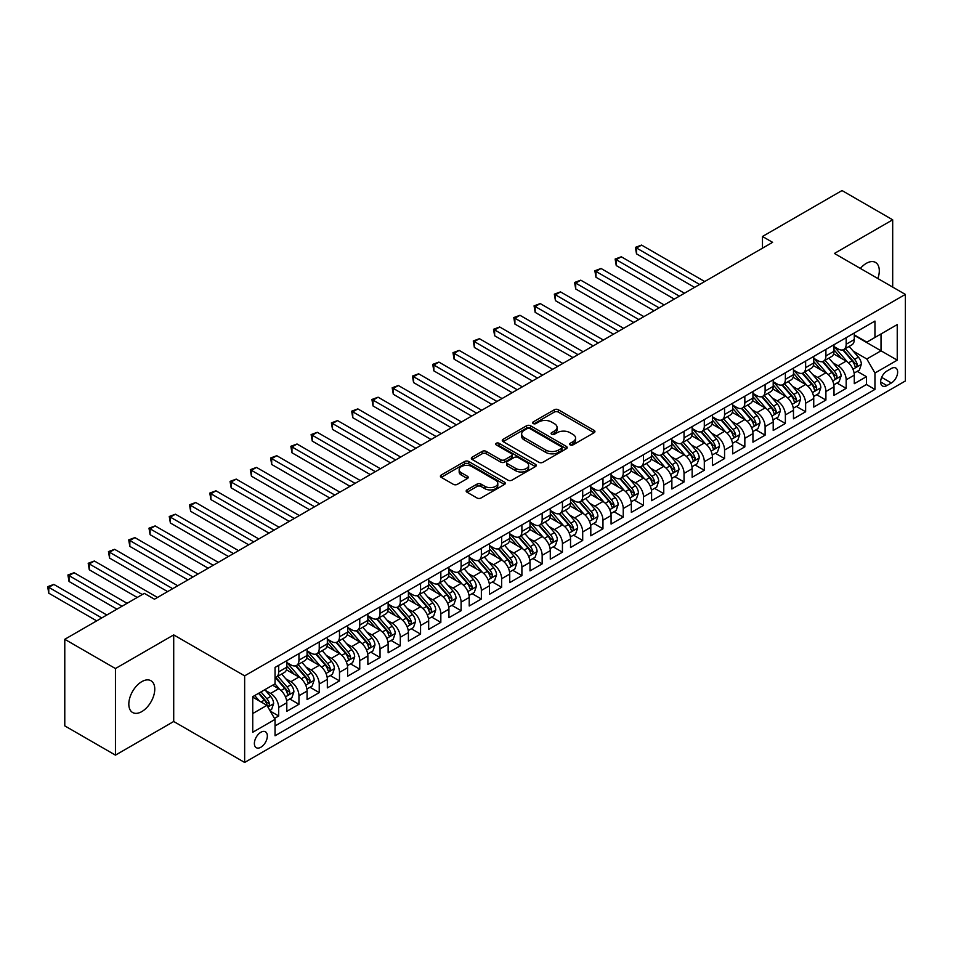 <?xml version="1.0" encoding="UTF-8"?>
<svg xmlns="http://www.w3.org/2000/svg" width="953" height="953" viewBox="0 0 953 953"><rect width="100%" height="100%" fill="white"/><g stroke="black" fill="none" stroke-linecap="round" stroke-linejoin="round"><path stroke-width="1.43" d="M570.192 444.908A1.966 1.132 0 0 0 572.979 444.908L594.112 432.71A2.811 1.62 0 0 0 594.934 431.554A2.811 1.62 0 0 0 594.112 430.411L558.303 409.742A2.811 1.62 0 0 0 554.324 409.742L533.192 421.941A1.966 1.132 0 0 0 532.608 422.739A1.966 1.132 0 0 0 533.192 423.549A1.966 1.132 0 0 0 535.979 423.549L538.707 421.965A9.006 5.194 0 0 1 551.442 421.965L554.42 423.692A9.006 5.194 0 0 1 557.064 427.373A9.006 5.194 0 0 1 554.42 431.042L551.692 432.626A1.966 1.132 0 0 0 551.108 433.424A1.966 1.132 0 0 0 551.692 434.234A1.966 1.132 0 0 0 554.479 434.234L557.207 432.65A9.006 5.194 0 0 1 569.942 432.65L572.932 434.377A9.006 5.194 0 0 1 575.564 438.046A9.006 5.194 0 0 1 572.932 441.727L570.192 443.3A1.966 1.132 0 0 0 569.608 444.11A1.966 1.132 0 0 0 570.192 444.908L570.192 443.3M141.794 711.605A18.345 10.59 120 0 0 153.778 695.44A18.345 10.59 120 0 0 150.967 680.74A18.345 10.59 120 0 0 141.794 681.645A18.345 10.59 120 0 0 129.811 697.81A18.345 10.59 120 0 0 132.622 712.51A18.345 10.59 120 0 0 141.794 711.605M877.856 278.526A18.345 10.59 120 0 0 875.509 262.432A18.345 10.59 120 0 0 866.337 263.338A18.345 10.59 120 0 0 860.38 268.436M260.86 747.235A9.173 5.301 120 0 0 266.852 739.147A9.173 5.301 120 0 0 265.446 731.797A9.173 5.301 120 0 0 260.86 732.261A9.173 5.301 120 0 0 254.868 740.338A9.173 5.301 120 0 0 256.274 747.688A9.173 5.301 120 0 0 260.86 747.235M466.994 489.902A2.811 1.62 0 0 0 466.172 491.057A2.811 1.62 0 0 0 466.994 492.201L477.036 498.002A2.811 1.62 0 0 0 481.015 498.002L504.494 484.446A2.811 1.62 0 0 0 505.316 483.302A2.811 1.62 0 0 0 504.494 482.158L468.685 461.478A2.811 1.62 0 0 0 464.707 461.478L441.227 475.035A2.811 1.62 0 0 0 440.405 476.178A2.811 1.62 0 0 0 441.227 477.334L453.366 484.338A2.811 1.62 0 0 0 457.345 484.338L467.387 478.537A2.811 1.62 0 0 0 468.221 477.382A2.811 1.62 0 0 0 467.387 476.238L461.371 472.759A7.529 4.348 0 0 1 459.167 469.686A7.529 4.348 0 0 1 463.813 465.672A7.529 4.348 0 0 1 472.021 466.625L495.596 480.229A7.529 4.348 0 0 1 497.8 483.302A7.529 4.348 0 0 1 493.154 487.317A7.529 4.348 0 0 1 484.946 486.375L481.015 484.1A2.811 1.62 0 0 0 477.036 484.1L466.994 489.902L466.994 492.201M173.708 634.901L115.444 668.541L64.78 639.296L64.78 725.876L115.444 755.133L173.708 721.492L244.647 762.448L244.647 675.856L173.708 634.901L173.708 721.492M892.687 287.091L892.687 219.809L834.411 253.45L905.35 294.406L244.647 675.856M892.687 219.809L842.011 190.552L762.471 236.487L762.471 248.185M64.78 639.296L144.32 593.362L154.457 599.211L772.597 242.336L762.471 236.487M538.91 462.288A2.811 1.62 0 0 0 542.888 462.288L566.356 448.732A2.811 1.62 0 0 0 567.19 447.576A2.811 1.62 0 0 0 566.356 446.433L530.547 425.765A2.811 1.62 0 0 0 526.58 425.765L503.101 439.309A2.811 1.62 0 0 0 502.279 440.465A2.811 1.62 0 0 0 503.101 441.608L538.91 462.288M497.025 445.337A1.966 1.132 0 0 1 499.027 445.611L535.383 466.613L511.952 480.145A2.811 1.62 0 0 1 507.973 480.145L472.164 459.465L472.164 457.166A2.811 1.62 0 0 0 471.342 458.322A2.811 1.62 0 0 0 472.164 459.465M472.164 457.166L482.206 451.377A2.811 1.62 0 0 1 486.185 451.377L500.718 459.751A2.811 1.62 0 0 0 504.697 459.751L511.356 455.903A2.811 1.62 0 0 0 512.178 454.76A2.811 1.62 0 0 0 511.356 453.616L496.239 444.884A1.966 1.132 0 0 1 495.655 444.074A1.966 1.132 0 0 1 496.87 443.026A1.966 1.132 0 0 1 499.027 443.276L535.431 464.29A2.811 1.62 0 0 1 536.253 465.445A2.811 1.62 0 0 1 535.431 466.589L535.431 464.29M274.488 718.419L278.693 715.989L270.283 711.141M265.494 690.472L270.592 693.403A11.46 6.623 60 0 1 278.693 707.448L286.805 702.766L286.805 711.307L298.956 704.291L289.736 698.966M285.769 678.774L290.856 681.705A11.46 6.623 60 0 1 298.956 695.75L307.069 691.068L307.069 699.609L319.231 692.593L310.011 687.268M306.032 667.064L311.119 670.007A11.46 6.623 60 0 1 319.231 684.051L327.332 679.37L327.332 687.911L339.494 680.883L330.274 675.57M326.295 655.366L331.394 658.309A11.46 6.623 60 0 1 339.494 672.341L347.607 667.672L347.607 676.213L359.757 669.185L350.537 663.86M346.57 643.668L351.657 646.599A11.46 6.623 60 0 1 359.757 660.643L367.87 655.962L367.87 664.503L380.033 657.487L370.812 652.162M366.834 631.97L371.92 634.901A11.46 6.623 60 0 1 380.033 648.945L388.133 644.264L388.133 652.805L400.296 645.789L391.075 640.464M387.097 620.26L392.183 623.202A11.46 6.623 60 0 1 400.296 637.247L408.408 632.566L408.408 641.107L420.559 634.079L411.339 628.766M407.372 608.562L412.458 611.504A11.46 6.623 60 0 1 420.559 625.537L428.671 620.868L428.671 629.409L440.834 622.38L431.614 617.056M427.635 596.864L432.722 599.794A11.46 6.623 60 0 1 440.834 613.839L448.934 609.158L448.934 617.699L461.097 610.682L451.877 605.358M447.898 585.166L452.985 588.096A11.46 6.623 60 0 1 461.097 602.141L469.21 597.46L469.21 606.001L481.36 598.984L472.14 593.659M468.173 573.456L473.26 576.398A11.46 6.623 60 0 1 481.36 590.443L489.473 585.761L489.473 594.303L501.635 587.274L492.415 581.961M488.436 561.758L493.523 564.7A11.46 6.623 60 0 1 501.635 578.733L509.736 574.063L509.736 582.605L521.899 575.576L512.678 570.251M508.699 550.06L513.786 552.99A11.46 6.623 60 0 1 521.899 567.035L529.999 562.353L529.999 570.895L542.162 563.878L532.941 558.553M528.975 538.362L534.061 541.292A11.46 6.623 60 0 1 542.162 555.337L550.274 550.655L550.274 559.197L562.437 552.18L553.216 546.855M549.238 526.652L554.324 529.594A11.46 6.623 60 0 1 562.437 543.639L570.537 538.957L570.537 547.499L582.7 540.47L573.48 535.157M569.501 514.954L574.588 517.896A11.46 6.623 60 0 1 582.7 531.929L590.8 527.259L590.8 535.8L602.963 528.772L593.743 523.447M589.776 503.255L594.863 506.186A11.46 6.623 60 0 1 602.963 520.231L611.076 515.549L611.076 524.09L623.238 517.074L614.006 511.749M610.039 491.557L615.126 494.488A11.46 6.623 60 0 1 623.238 508.533L631.339 503.851L631.339 512.392L643.501 505.376L634.281 500.051M630.302 479.847L635.389 482.79A11.46 6.623 60 0 1 643.501 496.835L651.602 492.153L651.602 500.694L663.764 493.666L654.544 488.353M650.577 468.149L655.664 471.092A11.46 6.623 60 0 1 663.764 485.125L671.877 480.455L671.877 488.996L684.04 481.968L674.807 476.643M670.841 456.451L675.927 459.382A11.46 6.623 60 0 1 684.04 473.427L692.14 468.745L692.14 477.286L704.303 470.27L695.082 464.945M691.104 444.753L696.19 447.684A11.46 6.623 60 0 1 704.303 461.728L712.403 457.047L712.403 465.588L724.566 458.572L715.346 453.247M711.379 433.043L716.465 435.986A11.46 6.623 60 0 1 724.566 450.03L732.678 445.349L732.678 453.89L744.841 446.862L735.609 441.549M731.642 421.345L736.729 424.288A11.46 6.623 60 0 1 744.841 438.32L752.941 433.651L752.941 442.192L765.104 435.164L755.884 429.839M751.905 409.647L756.992 412.578A11.46 6.623 60 0 1 765.104 426.622L773.205 421.941L773.205 430.482L785.367 423.466L776.147 418.141M772.168 397.949L777.267 400.879A11.46 6.623 60 0 1 785.367 414.924L793.48 410.243L793.48 418.784L805.63 411.767L796.41 406.443M792.443 386.239L797.53 389.181A11.46 6.623 60 0 1 805.63 403.226L813.743 398.545L813.743 407.086L825.906 400.057L816.685 394.745M812.706 374.541L817.793 377.483A11.46 6.623 60 0 1 825.906 391.516L834.006 386.847L834.006 395.388L846.169 388.359L846.169 379.818A11.46 6.623 -120 0 0 838.068 365.773L832.97 362.843M836.948 383.035L846.169 388.359M286.805 702.766A11.46 6.623 -120 0 0 278.693 688.733L272.618 685.219M307.069 691.068A11.46 6.623 -120 0 0 298.956 677.023L286.424 669.792M327.332 679.37A11.46 6.623 -120 0 0 319.231 665.325L306.699 658.094M347.607 667.672A11.46 6.623 -120 0 0 339.494 653.627L326.962 646.384M367.87 655.962A11.46 6.623 -120 0 0 359.757 641.929L347.226 634.686M388.133 644.264A11.46 6.623 -120 0 0 380.033 630.219L367.501 622.988M408.408 632.566A11.46 6.623 -120 0 0 400.296 618.521L387.764 611.29M428.671 620.868A11.46 6.623 -120 0 0 420.559 606.823L408.027 599.58M448.934 609.158A11.46 6.623 -120 0 0 440.834 595.125L428.302 587.882M469.21 597.46A11.46 6.623 -120 0 0 461.097 583.415L448.565 576.184M489.473 585.761A11.46 6.623 -120 0 0 481.36 571.717L468.828 564.486M509.736 574.063A11.46 6.623 -120 0 0 501.635 560.019L489.092 552.776M529.999 562.353A11.46 6.623 -120 0 0 521.899 548.32L509.367 541.078M550.274 550.655A11.46 6.623 -120 0 0 542.162 536.61L529.63 529.38M570.537 538.957A11.46 6.623 -120 0 0 562.437 524.912L549.893 517.682M590.8 527.259A11.46 6.623 -120 0 0 582.7 513.214L570.168 505.972M611.076 515.549A11.46 6.623 -120 0 0 602.963 501.516L590.431 494.273M631.339 503.851A11.46 6.623 -120 0 0 623.238 489.806L610.694 482.575M651.602 492.153A11.46 6.623 -120 0 0 643.501 478.108L630.969 470.877M671.877 480.455A11.46 6.623 -120 0 0 663.764 466.41L651.233 459.167M692.14 468.745A11.46 6.623 -120 0 0 684.04 454.712L671.496 447.469M712.403 457.047A11.46 6.623 -120 0 0 704.303 443.002L691.771 435.771M732.678 445.349A11.46 6.623 -120 0 0 724.566 431.304L712.034 424.073M752.941 433.651A11.46 6.623 -120 0 0 744.841 419.606L732.297 412.363M773.205 421.941A11.46 6.623 -120 0 0 765.104 407.908L752.572 400.665M793.48 410.243A11.46 6.623 -120 0 0 785.367 396.198L772.835 388.967M813.743 398.545A11.46 6.623 -120 0 0 805.63 384.5L793.099 377.269M834.006 386.847A11.46 6.623 -120 0 0 825.906 372.802L813.374 365.559M891.365 368.466L886.909 371.039A8.887 5.134 120 0 0 881.108 378.877A8.887 5.134 120 0 0 882.466 385.989A8.887 5.134 120 0 0 886.909 385.56L891.365 382.975A8.887 5.134 120 0 0 897.166 375.148A8.887 5.134 120 0 0 895.808 368.025A8.887 5.134 120 0 0 891.365 368.466M244.647 762.448L905.35 380.986L905.35 294.406M252.748 713.535L266.935 705.339L275.048 719.384L275.048 735.764L874.949 389.42L874.949 373.028L866.837 358.995L853.245 351.145M275.048 719.384L252.748 732.261L252.748 696.679L275.048 683.813L275.048 667.434L874.949 321.078L874.949 337.457L897.238 324.592L897.238 360.163L874.949 373.028M286.805 662.514L290.856 664.86A11.46 6.623 60 0 0 296.586 665.42L304.698 660.751A11.46 6.623 -120 0 0 307.069 655.497L307.069 648.945M307.069 650.816L311.119 653.162A11.46 6.623 60 0 0 316.849 653.722L324.961 649.041A11.46 6.623 -120 0 0 327.332 643.799L327.332 637.247M327.332 639.118L331.394 641.452A11.46 6.623 60 0 0 337.124 642.024L345.224 637.343A11.46 6.623 -120 0 0 347.607 632.089L347.607 625.537M347.607 627.419L351.657 629.754A11.46 6.623 60 0 0 357.387 630.326L365.499 625.644A11.46 6.623 -120 0 0 367.87 620.391L367.87 613.839M367.87 615.709L371.92 618.056A11.46 6.623 60 0 0 377.65 618.616L385.762 613.946A11.46 6.623 -120 0 0 388.133 608.693L388.133 602.141M388.133 604.011L392.183 606.358A11.46 6.623 60 0 0 397.925 606.918L406.026 602.236A11.46 6.623 -120 0 0 408.408 596.995L408.408 590.443M408.408 592.313L412.458 594.648A11.46 6.623 60 0 0 418.188 595.22L426.301 590.538A11.46 6.623 -120 0 0 428.671 585.285L428.671 578.733M428.671 580.615L432.722 582.95A11.46 6.623 60 0 0 438.451 583.522L446.564 578.84A11.46 6.623 -120 0 0 448.934 573.587L448.934 567.035M448.934 568.905L452.985 571.252A11.46 6.623 60 0 0 458.727 571.812L466.827 567.142A11.46 6.623 -120 0 0 469.21 561.889L469.21 555.337M469.21 557.207L473.26 559.554A11.46 6.623 60 0 0 478.99 560.114L487.102 555.432A11.46 6.623 -120 0 0 489.473 550.191L489.473 543.639M489.473 545.509L493.523 547.844A11.46 6.623 60 0 0 499.253 548.416L507.365 543.734A11.46 6.623 -120 0 0 509.736 538.481L509.736 531.929M509.736 533.811L513.786 536.146A11.46 6.623 60 0 0 519.528 536.718L527.628 532.036A11.46 6.623 -120 0 0 529.999 526.783L529.999 520.231M529.999 522.101L534.061 524.448A11.46 6.623 60 0 0 539.791 525.008L547.892 520.338A11.46 6.623 -120 0 0 550.274 515.085L550.274 508.533M550.274 510.403L554.324 512.75A11.46 6.623 60 0 0 560.054 513.31L568.167 508.628A11.46 6.623 -120 0 0 570.537 503.387L570.537 496.835M570.537 498.705L574.588 501.04A11.46 6.623 60 0 0 580.329 501.612L588.43 496.93A11.46 6.623 -120 0 0 590.8 491.677L590.8 485.125M590.8 487.007L594.863 489.342A11.46 6.623 60 0 0 600.593 489.913L608.693 485.232A11.46 6.623 -120 0 0 611.076 479.978L611.076 473.427M611.076 475.297L615.126 477.644A11.46 6.623 60 0 0 620.856 478.203L628.968 473.534A11.46 6.623 -120 0 0 631.339 468.28L631.339 461.728M631.339 463.599L635.389 465.946A11.46 6.623 60 0 0 641.131 466.505L649.231 461.824A11.46 6.623 -120 0 0 651.602 456.582L651.602 450.03M651.602 451.901L655.664 454.236A11.46 6.623 60 0 0 661.394 454.807L669.494 450.126A11.46 6.623 -120 0 0 671.877 444.872L671.877 438.32M671.877 440.203L675.927 442.537A11.46 6.623 60 0 0 681.657 443.109L689.769 438.428A11.46 6.623 -120 0 0 692.14 433.174L692.14 426.622M692.14 428.493L696.19 430.839A11.46 6.623 60 0 0 701.932 431.399L710.033 426.73A11.46 6.623 -120 0 0 712.403 421.476L712.403 414.924M712.403 416.795L716.465 419.141A11.46 6.623 60 0 0 722.195 419.701L730.296 415.02A11.46 6.623 -120 0 0 732.678 409.778L732.678 403.226M732.678 405.096L736.729 407.431A11.46 6.623 60 0 0 742.458 408.003L750.571 403.322A11.46 6.623 -120 0 0 752.941 398.068L752.941 391.516M752.941 393.398L756.992 395.733A11.46 6.623 60 0 0 762.734 396.305L770.834 391.623A11.46 6.623 -120 0 0 773.205 386.37L773.205 379.818M773.205 381.688L777.267 384.035A11.46 6.623 60 0 0 782.997 384.595L791.097 379.925A11.46 6.623 -120 0 0 793.48 374.672L793.48 368.12M793.48 369.99L797.53 372.337A11.46 6.623 60 0 0 803.26 372.897L811.372 368.215A11.46 6.623 -120 0 0 813.743 362.974L813.743 356.422M813.743 358.292L817.793 360.627A11.46 6.623 60 0 0 823.523 361.199L831.635 356.517A11.46 6.623 -120 0 0 834.006 351.264L834.006 344.712M275.048 725.936L866.432 384.5L866.432 376.661L854.281 383.678L854.281 375.137A11.46 6.623 -120 0 0 846.169 361.104L833.637 353.861M834.006 346.594L838.068 348.929A11.46 6.623 -120 0 0 843.798 349.501A11.46 6.623 -120 0 0 846.169 344.247L846.169 337.696M843.798 349.501L851.899 344.819A11.46 6.623 -120 0 0 854.281 339.566L854.281 333.014M278.693 665.325L278.693 671.877A11.46 6.623 60 0 1 276.322 677.13A11.46 6.623 60 0 1 275.048 677.595M276.322 677.13L284.423 672.449A11.46 6.623 -120 0 0 286.805 667.195L286.805 660.643M298.956 653.627L298.956 660.179A11.46 6.623 60 0 1 296.586 665.42M319.231 641.929L319.231 648.481A11.46 6.623 60 0 1 316.849 653.722M339.494 630.219L339.494 636.771A11.46 6.623 60 0 1 337.124 642.024M359.757 618.521L359.757 625.073A11.46 6.623 60 0 1 357.387 630.326M380.033 606.823L380.033 613.375A11.46 6.623 60 0 1 377.65 618.616M400.296 595.125L400.296 601.677A11.46 6.623 60 0 1 397.925 606.918M420.559 583.415L420.559 589.967A11.46 6.623 60 0 1 418.188 595.22M440.834 571.717L440.834 578.268A11.46 6.623 60 0 1 438.451 583.522M461.097 560.019L461.097 566.57A11.46 6.623 60 0 1 458.727 571.812M481.36 548.32L481.36 554.872A11.46 6.623 60 0 1 478.99 560.114M501.635 536.61L501.635 543.162A11.46 6.623 60 0 1 499.253 548.416M521.899 524.912L521.899 531.464A11.46 6.623 60 0 1 519.528 536.718M542.162 513.214L542.162 519.766A11.46 6.623 60 0 1 539.791 525.008M562.437 501.516L562.437 508.068A11.46 6.623 60 0 1 560.054 513.31M582.7 489.806L582.7 496.358A11.46 6.623 60 0 1 580.329 501.612M602.963 478.108L602.963 484.66A11.46 6.623 60 0 1 600.593 489.913M623.238 466.41L623.238 472.962A11.46 6.623 60 0 1 620.856 478.203M643.501 454.712L643.501 461.264A11.46 6.623 60 0 1 641.131 466.505M663.764 443.002L663.764 449.554A11.46 6.623 60 0 1 661.394 454.807M684.04 431.304L684.04 437.856A11.46 6.623 60 0 1 681.657 443.109M704.303 419.606L704.303 426.158A11.46 6.623 60 0 1 701.932 431.399M724.566 407.908L724.566 414.46A11.46 6.623 60 0 1 722.195 419.701M744.841 396.198L744.841 402.75A11.46 6.623 60 0 1 742.458 408.003M765.104 384.5L765.104 391.052A11.46 6.623 60 0 1 762.734 396.305M785.367 372.802L785.367 379.354A11.46 6.623 60 0 1 782.997 384.595M805.63 361.104L805.63 367.655A11.46 6.623 60 0 1 803.26 372.897M825.906 349.394L825.906 355.945A11.46 6.623 60 0 1 823.523 361.199M825.906 391.516L825.906 400.057M805.63 403.226L805.63 411.767M785.367 414.924L785.367 423.466M765.104 426.622L765.104 435.164M744.841 438.32L744.841 446.862M724.566 450.03L724.566 458.572M704.303 461.728L704.303 470.27M684.04 473.427L684.04 481.968M663.764 485.125L663.764 493.666M643.501 496.835L643.501 505.376M623.238 508.533L623.238 517.074M602.963 520.231L602.963 528.772M582.7 531.929L582.7 540.47M562.437 543.639L562.437 552.18M542.162 555.337L542.162 563.878M521.899 567.035L521.899 575.576M501.635 578.733L501.635 587.274M481.36 590.443L481.36 598.984M461.097 602.141L461.097 610.682M440.834 613.839L440.834 622.38M420.559 625.537L420.559 634.079M400.296 637.247L400.296 645.789M380.033 648.945L380.033 657.487M359.757 660.643L359.757 669.185M339.494 672.341L339.494 680.883M319.231 684.051L319.231 692.593M298.956 695.75L298.956 704.291M278.693 707.448L278.693 715.989M266.935 705.339L252.748 697.155M866.837 358.995L881.025 350.799L881.025 333.955L897.238 324.592M854.281 335.361L897.238 360.163M854.281 334.884L866.837 342.139L874.949 337.457M115.444 668.541L115.444 755.133M857.212 371.336L866.432 376.661M866.432 384.5L874.949 389.42M570.978 445.194L572.932 444.062A9.006 5.194 0 0 0 575.564 440.393L575.564 438.046M557.064 427.373L557.064 429.708A9.006 5.194 0 0 1 554.42 433.389L552.478 434.508M594.076 432.733L558.303 412.077A2.811 1.62 0 0 0 554.324 412.077L533.978 423.823M566.32 448.756L530.547 428.1A2.811 1.62 0 0 0 526.58 428.1L503.136 441.632M561.388 448.386A1.966 1.132 0 0 0 561.96 447.576A1.966 1.132 0 0 0 561.388 446.778L529.951 428.636A1.966 1.132 0 0 0 527.176 428.636L524.281 430.291A9.006 5.194 0 0 0 521.648 433.972A9.006 5.194 0 0 0 524.281 437.641L545.771 450.054A9.006 5.194 0 0 0 558.506 450.054L561.388 448.386L561.388 450.721A1.966 1.132 0 0 0 561.96 449.923L561.96 447.576M521.648 433.972L521.648 436.307A9.006 5.194 0 0 0 524.281 439.988L524.281 437.641M561.388 450.721L558.506 452.389A9.006 5.194 0 0 1 545.771 452.389L524.281 439.988M472.2 459.489L482.206 453.711L482.206 451.377M512.178 454.76L512.178 457.095A2.811 1.62 0 0 1 511.356 458.25L504.697 462.098A2.811 1.62 0 0 1 500.718 462.098L486.185 453.711A2.811 1.62 0 0 0 482.206 453.711M515.787 468.459A7.529 4.348 0 0 0 523.983 469.4A7.529 4.348 0 0 0 528.629 465.386A7.529 4.348 0 0 0 526.425 462.312L518.122 457.511A2.811 1.62 0 0 0 514.144 457.511L507.472 461.359A2.811 1.62 0 0 0 506.651 462.515A2.811 1.62 0 0 0 507.472 463.658L515.787 468.459L515.787 470.794A7.529 4.348 0 0 0 523.983 471.735A7.529 4.348 0 0 0 528.629 467.72L528.629 465.386M506.651 462.515L506.651 464.85A2.811 1.62 0 0 0 507.472 466.005L507.472 463.658M515.787 470.794L507.472 466.005M497.8 483.302L497.8 485.637A7.529 4.348 0 0 1 493.154 489.651A7.529 4.348 0 0 1 484.946 488.71L481.015 486.447A2.811 1.62 0 0 0 477.036 486.447L467.03 492.224M459.167 469.686L459.167 472.033A7.529 4.348 0 0 0 461.371 475.106L461.371 472.759M467.351 478.561L461.371 475.106M504.459 484.469L468.685 463.813A2.811 1.62 0 0 0 464.707 463.813L441.275 477.346M854.102 373.135L859.344 370.109L861.369 364.26A7.6 4.384 -120 0 0 858.415 357.125L849.147 346.404M847.3 361.842L836.317 349.12A21.931 12.663 -120 0 0 834.006 346.713M841.273 358.268L835.126 351.157A18.202 10.507 -120 0 0 834.006 349.942M704.708 281.528L641.572 245.088L636.509 248.006L636.509 253.855L694.57 287.377M842.762 349.906L852.125 360.758A7.6 4.384 60 0 1 854.841 365.988C855.985 367.513 856.795 367.048 857.271 364.582A7.6 4.384 -120 0 0 854.567 359.352L845.299 348.631M843.31 349.727L853.376 361.39A3.872 2.24 60 0 1 854.353 362.902L857.271 364.582M854.841 365.988L855.389 366.881M636.509 253.855L635.389 247.363L699.645 284.459M635.389 247.363L641.572 245.088M833.839 384.833L839.081 381.808L841.106 375.959A7.6 4.384 -120 0 0 838.14 368.823L828.884 358.102M827.025 373.54L816.042 360.83A21.931 12.663 -120 0 0 813.743 358.411M821.01 369.978L814.863 362.867A18.202 10.507 -120 0 0 813.743 361.64M684.445 293.226L621.308 256.786L616.246 259.704L616.246 265.565L674.307 299.087M822.499 361.616L831.862 372.456A7.6 4.384 60 0 1 834.566 377.686C835.71 379.211 836.52 378.746 837.008 376.28A7.6 4.384 -120 0 0 834.292 371.051L825.036 360.329M823.047 361.437L833.113 373.088A3.872 2.24 60 0 1 834.089 374.6L837.008 376.28M834.566 377.686L835.126 378.591M616.246 265.565L615.126 259.061L679.37 296.157M615.126 259.061L621.308 256.786M813.576 396.531L818.806 393.506L820.831 387.657A7.6 4.384 -120 0 0 817.877 380.533L808.62 369.812M806.762 385.238L795.779 372.528A21.931 12.663 -120 0 0 793.48 370.121M800.734 381.676L794.599 374.565A18.202 10.507 -120 0 0 793.48 373.338M664.17 304.936L601.045 268.484L595.97 271.414L595.97 277.263L654.044 310.785M802.223 373.314L811.599 384.154A7.6 4.384 60 0 1 814.303 389.384C815.446 390.921 816.256 390.444 816.733 387.978A7.6 4.384 -120 0 0 814.029 382.749L804.773 372.027M802.783 373.135L812.849 384.786A3.872 2.24 60 0 1 813.814 386.299L816.733 387.978M814.303 389.384L814.851 390.289M595.97 277.263L594.863 270.771L659.107 307.855M594.863 270.771L601.045 268.484M793.301 408.229L798.543 405.216L800.568 399.355A7.6 4.384 -120 0 0 797.613 392.231L788.345 381.51M786.499 396.948L775.516 384.226A21.931 12.663 -120 0 0 773.205 381.819M780.471 393.375L774.336 386.263A18.202 10.507 -120 0 0 773.205 385.036M643.906 316.634L580.77 280.182L575.707 283.112L575.707 288.962L633.769 322.483M781.96 385.012L791.324 395.852A7.6 4.384 60 0 1 794.04 401.094C795.183 402.619 795.993 402.142 796.47 399.688A7.6 4.384 -120 0 0 793.766 394.447L784.498 383.725M782.508 384.833L792.574 396.484A3.872 2.24 60 0 1 793.551 397.997L796.47 399.688M794.04 401.094L794.588 401.987M575.707 288.962L574.588 282.469L638.844 319.565M574.588 282.469L580.77 280.182M773.038 419.939L778.279 416.914L780.304 411.065A7.6 4.384 -120 0 0 777.338 403.929L768.082 393.208M766.224 408.646L755.252 395.924A21.931 12.663 -120 0 0 752.941 393.518M760.208 405.073L754.061 397.961A18.202 10.507 -120 0 0 752.941 396.746M623.643 328.332L560.507 291.892L555.444 294.811L555.444 300.66L613.506 334.181M761.697 396.71L771.06 407.562A7.6 4.384 60 0 1 773.765 412.792C774.908 414.317 775.718 413.852 776.207 411.386A7.6 4.384 -120 0 0 773.491 406.157L764.235 395.435M762.245 396.531L772.311 408.194A3.872 2.24 60 0 1 773.288 409.707L776.207 411.386M773.765 412.792L774.324 413.685M555.444 300.66L554.324 294.167L618.568 331.263M554.324 294.167L560.507 291.892M752.775 431.638L758.004 428.612L760.029 422.763A7.6 4.384 -120 0 0 757.075 415.627L747.819 404.906M745.961 420.344L734.977 407.634A21.931 12.663 -120 0 0 732.678 405.216M739.933 416.783L733.798 409.671A18.202 10.507 -120 0 0 732.678 408.444M603.368 340.03L540.244 303.59L535.169 306.509L535.169 312.37L593.242 345.891M741.422 408.42L750.797 419.26A7.6 4.384 60 0 1 753.501 424.49C754.645 426.015 755.455 425.55 755.932 423.084A7.6 4.384 -120 0 0 753.227 417.855L743.971 407.134M741.982 408.241L752.048 419.892A3.872 2.24 60 0 1 753.013 421.405L755.932 423.084M753.501 424.49L754.049 425.395M535.169 312.37L534.061 305.865L598.305 342.961M534.061 305.865L540.244 303.59M732.5 443.336L737.741 440.31L739.766 434.461A7.6 4.384 -120 0 0 736.812 427.337L727.544 416.616M725.698 432.043L714.714 419.332A21.931 12.663 -120 0 0 712.403 416.926M719.67 428.481L713.535 421.369A18.202 10.507 -120 0 0 712.403 420.142M583.105 351.74L519.969 315.288L514.906 318.219L514.906 324.068L572.967 357.589M721.159 420.118L730.522 430.959A7.6 4.384 60 0 1 733.238 436.188C734.382 437.725 735.192 437.248 735.668 434.782A7.6 4.384 -120 0 0 732.964 429.553L723.696 418.832M721.707 419.939L731.773 431.59A3.872 2.24 60 0 1 732.75 433.103L735.668 434.782M733.238 436.188L733.786 437.093M514.906 324.068L513.786 317.575L578.042 354.659M513.786 317.575L519.969 315.288M712.236 455.034L717.478 452.02L719.503 446.159A7.6 4.384 -120 0 0 716.549 439.035L707.281 428.314M705.423 443.753L694.451 431.03A21.931 12.663 -120 0 0 692.14 428.624M699.407 440.179L693.26 433.067A18.202 10.507 -120 0 0 692.14 431.84M562.842 363.438L499.706 326.986L494.643 329.917L494.643 335.766L552.704 369.287M700.896 431.816L710.259 442.657A7.6 4.384 60 0 1 712.963 447.898C714.107 449.423 714.917 448.946 715.405 446.492A7.6 4.384 -120 0 0 712.689 441.251L703.433 430.53M701.444 431.638L711.51 443.288A3.872 2.24 60 0 1 712.487 444.801L715.405 446.492M712.963 447.898L713.523 448.792M494.643 335.766L493.523 329.273L557.767 366.369M493.523 329.273L499.706 326.986M691.973 466.744L697.203 463.718L699.228 457.869A7.6 4.384 -120 0 0 696.274 450.733L687.018 440.012M685.159 455.451L674.176 442.728A21.931 12.663 -120 0 0 671.877 440.322M679.144 451.877L672.997 444.765A18.202 10.507 -120 0 0 671.877 443.55M542.567 375.137L479.442 338.696L474.368 341.615L474.368 347.464L532.441 380.986M680.633 443.514L689.996 454.367A7.6 4.384 60 0 1 692.7 459.596C693.844 461.121 694.654 460.656 695.13 458.19A7.6 4.384 -120 0 0 692.426 452.961L683.17 442.24M681.181 443.336L691.247 454.998A3.872 2.24 60 0 1 692.212 456.511L695.13 458.19M692.7 459.596L693.248 460.49M474.368 347.464L473.26 340.971L537.504 378.067M473.26 340.971L479.442 338.696M671.698 478.442L676.94 475.416L678.965 469.567A7.6 4.384 -120 0 0 676.011 462.431L666.755 451.71M664.896 467.149L653.913 454.438A21.931 12.663 -120 0 0 651.602 452.02M658.868 463.587L652.734 456.475A18.202 10.507 -120 0 0 651.602 455.248M522.304 386.835L459.167 350.394L454.104 353.313L454.104 359.174L512.166 392.696M660.358 455.224L669.721 466.065A7.6 4.384 60 0 1 672.437 471.294C673.58 472.819 674.39 472.354 674.867 469.889A7.6 4.384 -120 0 0 672.163 464.659L662.895 453.938M660.905 455.046L670.972 466.696A3.872 2.24 60 0 1 671.948 468.209L674.867 469.889M672.437 471.294L672.985 472.2M454.104 359.174L452.985 352.67L517.241 389.765M452.985 352.67L459.167 350.394M651.435 490.14L656.677 487.114L658.702 481.265A7.6 4.384 -120 0 0 655.747 474.141L646.479 463.42M644.621 478.847L633.65 466.136A21.931 12.663 -120 0 0 631.339 463.73M638.605 475.285L632.458 468.173A18.202 10.507 -120 0 0 631.339 466.946M502.04 398.545L438.904 362.092L433.841 365.023L433.841 370.872L491.903 404.394M640.094 466.922L649.458 477.763A7.6 4.384 60 0 1 652.162 482.992C653.305 484.529 654.115 484.053 654.604 481.587A7.6 4.384 -120 0 0 651.888 476.357L642.632 465.636M640.642 466.744L650.708 478.394A3.872 2.24 60 0 1 651.685 479.907L654.604 481.587M652.162 482.992L652.722 483.898M433.841 370.872L432.722 364.38L496.966 401.463M432.722 364.38L438.904 362.092M631.172 501.838L636.401 498.824L638.427 492.963A7.6 4.384 -120 0 0 635.472 485.839L626.216 475.118M624.358 490.557L613.375 477.834A21.931 12.663 -120 0 0 611.076 475.428M618.342 486.983L612.195 479.871A18.202 10.507 -120 0 0 611.076 478.644M481.765 410.243L418.641 373.79L413.566 376.721L413.566 382.57L471.64 416.092M619.831 478.62L629.194 489.461A7.6 4.384 60 0 1 631.899 494.702C633.042 496.227 633.852 495.751 634.329 493.297A7.6 4.384 -120 0 0 631.625 488.055L622.369 477.334M620.379 478.442L630.445 490.092A3.872 2.24 60 0 1 631.41 491.605L634.329 493.297M631.899 494.702L632.458 495.596M413.566 382.57L412.458 376.078L476.703 413.173M412.458 376.078L418.641 373.79M610.897 513.548L616.138 510.522L618.163 504.673A7.6 4.384 -120 0 0 615.209 497.537L605.953 486.816M604.095 502.255L593.111 489.532A21.931 12.663 -120 0 0 590.8 487.126M598.067 498.681L591.932 491.569A18.202 10.507 -120 0 0 590.8 490.354M461.502 421.941L398.366 385.5L393.303 388.419L393.303 394.268L451.365 427.79M599.556 490.318L608.919 501.171A7.6 4.384 60 0 1 611.635 506.4C612.779 507.925 613.589 507.461 614.066 504.995A7.6 4.384 -120 0 0 611.361 499.765L602.093 489.044M600.104 490.14L610.17 501.802A3.872 2.24 60 0 1 611.147 503.315L614.066 504.995M611.635 506.4L612.183 507.294M393.303 394.268L392.183 387.776L456.439 424.871M392.183 387.776L398.366 385.5M590.634 525.246L595.875 522.22L597.9 516.371A7.6 4.384 -120 0 0 594.946 509.236L585.678 498.514M583.82 513.953L572.848 501.242A21.931 12.663 -120 0 0 570.537 498.824M577.804 510.391L571.657 503.279A18.202 10.507 -120 0 0 570.537 502.052M441.239 433.639L378.103 397.198L373.04 400.117L373.04 405.978L431.101 439.5M579.293 502.028L588.656 512.869A7.6 4.384 60 0 1 591.36 518.098C592.504 519.623 593.314 519.159 593.802 516.693A7.6 4.384 -120 0 0 591.086 511.463L581.83 500.742M579.841 501.85L589.907 513.5A3.872 2.24 60 0 1 590.884 515.013L593.802 516.693M591.36 518.098L591.92 519.004M373.04 405.978L371.92 399.474L436.164 436.569M371.92 399.474L378.103 397.198M570.37 536.944L575.6 533.918L577.637 528.069A7.6 4.384 -120 0 0 574.671 520.946L565.415 510.224M563.557 525.651L552.573 512.94A21.931 12.663 -120 0 0 550.274 510.534M557.541 522.089L551.394 514.977A18.202 10.507 -120 0 0 550.274 513.75M420.964 445.349L357.84 408.897L352.765 411.827L352.765 417.676L410.838 451.198M559.03 513.727L568.393 524.567A7.6 4.384 60 0 1 571.097 529.797C572.241 531.333 573.051 530.857 573.527 528.391A7.6 4.384 -120 0 0 570.823 523.161L561.567 512.44M559.578 513.548L569.644 525.198A3.872 2.24 60 0 1 570.621 526.711L573.527 528.391M571.097 529.797L571.657 530.702M352.765 417.676L351.657 411.184L415.901 448.267M351.657 411.184L357.84 408.897M550.107 548.642L555.337 545.628L557.362 539.767A7.6 4.384 -120 0 0 554.408 532.644L545.152 521.922M543.293 537.361L532.31 524.638A21.931 12.663 -120 0 0 529.999 522.232M537.266 533.787L531.131 526.675A18.202 10.507 -120 0 0 529.999 525.448M400.701 457.047L337.565 420.595L332.502 423.525L332.502 429.374L390.563 462.896M538.755 525.425L548.13 536.265A7.6 4.384 60 0 1 550.834 541.507C551.978 543.031 552.788 542.555 553.264 540.101A7.6 4.384 -120 0 0 550.56 534.859L541.292 524.138M539.315 525.246L549.369 536.896A3.872 2.24 60 0 1 550.346 538.409L553.264 540.101M550.834 541.507L551.382 542.4M332.502 429.374L331.394 422.882L395.638 459.977M331.394 422.882L337.565 420.595M529.832 560.352L535.074 557.326L537.099 551.477A7.6 4.384 -120 0 0 534.145 544.342L524.877 533.62M523.03 549.059L512.047 536.336A21.931 12.663 -120 0 0 509.736 533.93M517.002 545.485L510.856 538.374A18.202 10.507 -120 0 0 509.736 537.158M380.438 468.745L317.301 432.305L312.239 435.223L312.239 441.072L370.3 474.594M518.492 537.123L527.855 547.975A7.6 4.384 60 0 1 530.571 553.205C531.703 554.729 532.513 554.265 533.001 551.799A7.6 4.384 -120 0 0 530.285 546.569L521.029 535.848M519.04 536.944L529.106 548.606A3.872 2.24 60 0 1 530.082 550.119L533.001 551.799M530.571 553.205L531.119 554.098M312.239 441.072L311.119 434.58L375.363 471.675M311.119 434.58L317.301 432.305M509.569 572.05L514.811 569.024L516.836 563.175A7.6 4.384 -120 0 0 513.87 556.04L504.613 545.319M502.755 560.757L491.772 548.046A21.931 12.663 -120 0 0 489.473 545.628M496.739 557.195L490.592 550.084A18.202 10.507 -120 0 0 489.473 548.857M360.163 480.443L297.038 444.003L291.963 446.921L291.963 452.782L350.037 486.304M498.228 548.833L507.592 559.673A7.6 4.384 60 0 1 510.296 564.903C511.439 566.427 512.249 565.963 512.726 563.497A7.6 4.384 -120 0 0 510.022 558.267L500.766 547.546M498.776 548.654L508.842 560.304A3.872 2.24 60 0 1 509.819 561.817L512.726 563.497M510.296 564.903L510.856 565.808M291.963 452.782L290.856 446.278L355.1 483.374M290.856 446.278L297.038 444.003M489.306 583.748L494.536 580.722L496.561 574.873A7.6 4.384 -120 0 0 493.606 567.75L484.35 557.029M482.492 572.455L471.509 559.745A21.931 12.663 -120 0 0 469.21 557.338M476.464 568.893L470.329 561.782A18.202 10.507 -120 0 0 469.21 560.555M339.899 492.153L276.763 455.701L271.7 458.631L271.7 464.48L329.762 498.002M477.953 560.531L487.328 571.371A7.6 4.384 60 0 1 490.033 576.601C491.176 578.137 491.986 577.661 492.463 575.195A7.6 4.384 -120 0 0 489.759 569.965L480.491 559.244M478.513 560.352L488.567 572.003A3.872 2.24 60 0 1 489.544 573.515L492.463 575.195M490.033 576.601L490.581 577.506M271.7 464.48L270.592 457.988L334.837 495.072M270.592 457.988L276.763 455.701M469.031 595.446L474.272 592.432L476.297 586.571A7.6 4.384 -120 0 0 473.343 579.448L464.075 568.727M462.229 584.165L451.245 571.443A21.931 12.663 -120 0 0 448.934 569.036M456.201 580.591L450.054 573.48A18.202 10.507 -120 0 0 448.934 572.253M319.636 503.851L256.5 467.399L251.437 470.329L251.437 476.178L309.499 509.7M457.69 572.229L467.053 583.069A7.6 4.384 60 0 1 469.769 588.311C470.901 589.836 471.711 589.359 472.2 586.905A7.6 4.384 -120 0 0 469.484 581.664L460.228 570.942M458.238 572.05L468.304 583.701A3.872 2.24 60 0 1 469.281 585.213L472.2 586.905M469.769 588.311L470.317 589.204M251.437 476.178L250.317 469.686L314.561 506.782M250.317 469.686L256.5 467.399M448.768 607.156L454.009 604.131L456.034 598.281A7.6 4.384 -120 0 0 453.068 591.146L443.812 580.425M441.954 595.863L430.97 583.141A21.931 12.663 -120 0 0 428.671 580.734M435.938 592.289L429.791 585.178A18.202 10.507 -120 0 0 428.671 583.963M299.361 515.549L236.237 479.109L231.162 482.027L231.162 487.876L289.236 521.398M437.427 583.927L446.79 594.779A7.6 4.384 60 0 1 449.494 600.009C450.638 601.534 451.448 601.069 451.925 598.603A7.6 4.384 -120 0 0 449.22 593.374L439.964 582.652M437.975 583.748L448.041 595.411A3.872 2.24 60 0 1 449.018 596.923L451.925 598.603M449.494 600.009L450.054 600.902M231.162 487.876L230.054 481.384L294.298 518.48M230.054 481.384L236.237 479.109M428.505 618.854L433.734 615.829L435.759 609.98A7.6 4.384 -120 0 0 432.805 602.844L423.549 592.123M421.691 607.561L410.707 594.851A21.931 12.663 -120 0 0 408.408 592.432M415.663 603.999L409.528 596.888A18.202 10.507 -120 0 0 408.408 595.661M279.098 527.247L215.962 490.807L210.899 493.725L210.899 499.586L268.96 533.108M417.152 595.637L426.527 606.477A7.6 4.384 60 0 1 429.231 611.707C430.375 613.232 431.185 612.767 431.661 610.301A7.6 4.384 -120 0 0 428.957 605.072L419.689 594.35M417.712 595.458L427.766 607.109A3.872 2.24 60 0 1 428.743 608.622L431.661 610.301M429.231 611.707L429.779 612.612M210.899 499.586L209.791 493.082L274.035 530.178M209.791 493.082L215.962 490.807M408.229 630.552L413.471 627.527L415.496 621.678A7.6 4.384 -120 0 0 412.542 614.554L403.274 603.833M401.427 619.259L390.444 606.549A21.931 12.663 -120 0 0 388.133 604.142M395.4 615.698L389.253 608.586A18.202 10.507 -120 0 0 388.133 607.359M258.835 538.957L195.699 502.505L190.636 505.435L190.636 511.284L248.697 544.806M396.889 607.335L406.252 618.175A7.6 4.384 60 0 1 408.968 623.405C410.1 624.942 410.91 624.465 411.398 621.999A7.6 4.384 -120 0 0 408.682 616.77L399.426 606.048M397.437 607.156L407.503 618.807A3.872 2.24 60 0 1 408.48 620.32L411.398 621.999M408.968 623.405L409.516 624.31M190.636 511.284L189.516 504.792L253.76 541.876M189.516 504.792L195.699 502.505M387.966 642.251L393.208 639.237L395.233 633.376A7.6 4.384 -120 0 0 392.267 626.252L383.011 615.531M381.152 630.969L370.169 618.247A21.931 12.663 -120 0 0 367.87 615.841M375.137 627.396L368.99 620.284A18.202 10.507 -120 0 0 367.87 619.057M238.56 550.655L175.435 514.203L170.373 517.134L170.373 522.983L228.434 556.504M376.626 619.033L385.989 629.873A7.6 4.384 60 0 1 388.693 635.115C389.837 636.64 390.647 636.163 391.123 633.709A7.6 4.384 -120 0 0 388.419 628.468L379.163 617.747M377.174 618.854L387.24 630.505A3.872 2.24 60 0 1 388.216 632.018L391.123 633.709M388.693 635.115L389.253 636.008M170.373 522.983L169.253 516.49L233.497 553.586M169.253 516.49L175.435 514.203M367.703 653.961L372.933 650.935L374.958 645.086A7.6 4.384 -120 0 0 372.004 637.95L362.748 627.229M360.889 642.667L349.906 629.945A21.931 12.663 -120 0 0 347.607 627.539M354.861 639.094L348.727 631.982A18.202 10.507 -120 0 0 347.607 630.767M218.297 562.353L155.172 525.913L150.097 528.832L150.097 534.681L208.159 568.202M356.351 630.731L365.726 641.583A7.6 4.384 60 0 1 368.43 646.813C369.573 648.338 370.383 647.873 370.86 645.407A7.6 4.384 -120 0 0 368.156 640.178L358.888 629.456M356.91 630.552L366.965 642.215A3.872 2.24 60 0 1 367.941 643.728L370.86 645.407M368.43 646.813L368.978 647.706M150.097 534.681L148.99 528.188L213.234 565.284M148.99 528.188L155.172 525.913M347.428 665.659L352.67 662.633L354.695 656.784A7.6 4.384 -120 0 0 351.74 649.648L342.472 638.927M340.626 654.366L329.643 641.655A21.931 12.663 -120 0 0 327.332 639.237M334.598 650.804L328.451 643.692A18.202 10.507 -120 0 0 327.332 642.465M198.033 574.051L134.897 537.611L129.834 540.53L129.834 546.391L187.896 579.912M336.087 642.441L345.451 653.281A7.6 4.384 60 0 1 348.167 658.511C349.298 660.036 350.108 659.571 350.597 657.105A7.6 4.384 -120 0 0 347.881 651.876L338.625 641.155M336.635 642.262L346.701 653.913A3.872 2.24 60 0 1 347.678 655.426L350.597 657.105M348.167 658.511L348.715 659.416M129.834 546.391L128.715 539.886L192.959 576.982M128.715 539.886L134.897 537.611M327.165 677.357L332.406 674.331L334.432 668.482A7.6 4.384 -120 0 0 331.465 661.358L322.209 650.637M320.351 666.064L309.368 653.353A21.931 12.663 -120 0 0 307.069 650.947M314.335 662.502L308.188 655.39A18.202 10.507 -120 0 0 307.069 654.163M177.758 585.761L114.634 549.309L109.571 552.24L109.571 558.089L167.633 591.61M315.824 654.139L325.187 664.98A7.6 4.384 60 0 1 327.892 670.209C329.035 671.746 329.845 671.269 330.322 668.803A7.6 4.384 -120 0 0 327.618 663.574L318.362 652.853M316.372 653.961L326.438 665.611A3.872 2.24 60 0 1 327.415 667.124L330.322 668.803M327.892 670.209L328.451 671.115M109.571 558.089L108.451 551.596L172.696 588.68M108.451 551.596L114.634 549.309M306.902 689.055L312.131 686.041L314.156 680.18A7.6 4.384 -120 0 0 311.202 673.056L301.946 662.335M300.088 677.774L289.104 665.051A21.931 12.663 -120 0 0 286.805 662.645M294.06 674.2L287.925 667.088A18.202 10.507 -120 0 0 286.805 665.861M157.495 597.46L94.371 561.007L89.296 563.938L89.296 569.787L137.232 597.46M295.549 665.837L304.924 676.678A7.6 4.384 60 0 1 307.628 681.919C308.772 683.444 309.582 682.967 310.059 680.513A7.6 4.384 -120 0 0 307.354 675.272L298.086 664.551M296.109 665.659L306.163 677.309A3.872 2.24 60 0 1 307.14 678.822L310.059 680.513M307.628 681.919L308.176 682.813M89.296 569.787L88.188 563.294L142.295 594.529M88.188 563.294L94.371 561.007M286.627 700.765L291.868 697.739L293.893 691.89A7.6 4.384 -120 0 0 290.939 684.754L281.671 674.033M279.825 689.472L274.976 683.861M273.797 685.898L273.011 684.993M127.094 603.309L74.096 572.717L69.033 575.636L69.033 581.485L116.957 609.158M275.286 677.535L284.649 688.388A7.6 4.384 60 0 1 287.365 693.617C288.497 695.142 289.319 694.677 289.795 692.212A7.6 4.384 -120 0 0 287.079 686.982L277.823 676.261M275.834 677.357L285.9 689.019A3.872 2.24 60 0 1 286.877 690.532L289.795 692.212M287.365 693.617L287.913 694.511M69.033 581.485L67.913 574.993L122.032 606.239M67.913 574.993L74.096 572.717M269.878 710.438L271.605 709.437L273.63 703.588A7.6 4.384 -120 0 0 270.664 696.452L264.839 689.71M259.395 700.991L254.701 695.559M253.534 697.608L252.748 696.703M106.831 615.007L53.833 584.415L48.77 587.334L48.77 593.195L96.694 620.856M258.561 693.331L264.386 700.086A7.6 4.384 60 0 1 267.09 705.315C268.234 706.84 269.044 706.376 269.52 703.91A7.6 4.384 -120 0 0 266.816 698.68L260.991 691.926M259.025 693.057L265.637 700.717A3.872 2.24 60 0 1 266.614 702.23L269.52 703.91M267.09 705.315L267.65 706.221M48.77 593.195L47.65 586.691L101.757 617.937M47.65 586.691L53.833 584.415M270.592 693.403L278.693 688.733M290.856 681.705L298.956 677.023M311.119 670.007L319.231 665.325M331.394 658.309L339.494 653.627M351.657 646.599L359.757 641.929M371.92 634.901L380.033 630.219M392.183 623.202L400.296 618.521M412.458 611.504L420.559 606.823M432.722 599.794L440.834 595.125M452.985 588.096L461.097 583.415M473.26 576.398L481.36 571.717M493.523 564.7L501.635 560.019M513.786 552.99L521.899 548.32M534.061 541.292L542.162 536.61M554.324 529.594L562.437 524.912M574.588 517.896L582.7 513.214M594.863 506.186L602.963 501.516M615.126 494.488L623.238 489.806M635.389 482.79L643.501 478.108M655.664 471.092L663.764 466.41M675.927 459.382L684.04 454.712M696.19 447.684L704.303 443.002M716.465 435.986L724.566 431.304M736.729 424.288L744.841 419.606M756.992 412.578L765.104 407.908M777.267 400.879L785.367 396.198M797.53 389.181L805.63 384.5M817.793 377.483L825.906 372.802M838.068 365.773L846.169 361.104M846.169 344.247L854.281 339.566M278.693 671.877L286.805 667.195M298.956 660.179L307.069 655.497M319.231 648.481L327.332 643.799M339.494 636.771L347.607 632.089M359.757 625.073L367.87 620.391M380.033 613.375L388.133 608.693M400.296 601.677L408.408 596.995M420.559 589.967L428.671 585.285M440.834 578.268L448.934 573.587M461.097 566.57L469.21 561.889M481.36 554.872L489.473 550.191M501.635 543.162L509.736 538.481M521.899 531.464L529.999 526.783M542.162 519.766L550.274 515.085M562.437 508.068L570.537 503.387M582.7 496.358L590.8 491.677M602.963 484.66L611.076 479.978M623.238 472.962L631.339 468.28M643.501 461.264L651.602 456.582M663.764 449.554L671.877 444.872M684.04 437.856L692.14 433.174M704.303 426.158L712.403 421.476M724.566 414.46L732.678 409.778M744.841 402.75L752.941 398.068M765.104 391.052L773.205 386.37M785.367 379.354L793.48 374.672M805.63 367.655L813.743 362.974M825.906 355.945L834.006 351.264M846.169 379.818L854.281 375.137M881.644 377.364L891.365 382.975M880.62 381.927L886.909 385.56M572.932 444.062L572.932 441.727M551.692 434.234L551.692 432.626M554.42 433.389L554.42 431.042M533.192 423.549L533.192 421.941M554.324 412.077L554.324 409.742M558.303 412.077L558.303 409.742M594.112 432.71L594.112 430.411M503.101 441.608L503.101 439.309M526.58 428.1L526.58 425.765M530.547 428.1L530.547 425.765M566.356 448.732L566.356 446.433M545.771 452.389L545.771 450.054M558.506 452.389L558.506 450.054M486.185 453.711L486.185 451.377M500.718 462.098L500.718 459.751M504.697 462.098L504.697 459.751M511.356 458.25L511.356 455.903M499.027 445.611L499.027 443.276M477.036 486.447L477.036 484.1M481.015 486.447L481.015 484.1M484.946 488.71L484.946 486.375M467.387 478.537L467.387 476.238M441.227 477.334L441.227 475.035M464.707 463.813L464.707 461.478M468.685 463.813L468.685 461.478M504.494 484.446L504.494 482.158M852.947 369.24L861.321 364.403M836.317 349.12L837.353 348.524M854.567 359.352L858.415 357.125M848.504 362.843L852.125 360.758M832.684 380.938L841.058 376.101M816.042 360.83L817.09 360.222M834.292 371.051L838.14 368.823M828.24 374.541L831.862 372.456M812.409 392.636L820.783 387.811M795.779 372.528L796.827 371.92M814.029 382.749L817.877 380.533M807.977 386.251L811.599 384.154M792.146 404.346L800.52 399.51M775.516 384.226L776.552 383.63M793.766 394.447L797.613 392.231M787.702 397.949L791.324 395.852M771.882 416.044L780.257 411.208M755.252 395.924L756.289 395.328M773.491 406.157L777.338 403.929M767.439 409.647L771.06 407.562M751.619 427.742L759.982 422.906M734.977 407.634L736.026 407.026M753.227 417.855L757.075 415.627M747.176 421.345L750.797 419.26M731.344 439.44L739.719 434.616M714.714 419.332L715.751 418.724M732.964 429.553L736.812 427.337M726.901 433.055L730.522 430.959M711.081 451.15L719.455 446.314M694.451 431.03L695.487 430.434M712.689 441.251L716.549 439.035M706.638 444.753L710.259 442.657M690.818 462.848L699.18 458.012M674.176 442.728L675.224 442.132M692.426 452.961L696.274 450.733M686.374 456.451L689.996 454.367M670.543 474.546L678.917 469.71M653.913 454.438L654.961 453.831M672.163 464.659L676.011 462.431M666.099 468.149L669.721 466.065M650.28 486.244L658.654 481.42M633.65 466.136L634.686 465.529M651.888 476.357L655.747 474.141M645.836 479.859L649.458 477.763M630.016 497.954L638.379 493.118M613.375 477.834L614.423 477.239M631.625 488.055L635.472 485.839M625.573 491.557L629.194 489.461M609.741 509.652L618.116 504.816M593.111 489.532L594.16 488.937M611.361 499.765L615.209 497.537M605.298 503.255L608.919 501.171M589.478 521.351L597.853 516.514M572.848 501.242L573.885 500.635M591.086 511.463L594.946 509.236M585.035 514.954L588.656 512.869M569.215 533.049L577.578 528.224M552.573 512.94L553.622 512.333M570.823 523.161L574.671 520.946M564.772 526.664L568.393 524.567M548.94 544.759L557.314 539.922M532.31 524.638L533.358 524.043M550.56 534.859L554.408 532.644M544.497 538.362L548.13 536.265M528.677 556.457L537.051 551.62M512.047 536.336L513.083 535.741M530.285 546.569L534.145 544.342M524.233 550.06L527.855 547.975M508.414 568.155L516.776 563.318M491.772 548.046L492.82 547.439M510.022 558.267L513.87 556.04M503.97 561.758L507.592 559.673M488.139 579.853L496.513 575.028M471.509 559.745L472.557 559.137M489.759 569.965L493.606 567.75M483.695 573.468L487.328 571.371M467.875 591.563L476.25 586.726M451.245 571.443L452.282 570.847M469.484 581.664L473.343 579.448M463.432 585.166L467.053 583.069M447.612 603.261L455.975 598.424M430.97 583.141L432.019 582.545M449.22 593.374L453.068 591.146M443.169 596.864L446.79 594.779M427.337 614.959L435.712 610.123M410.707 594.851L411.756 594.243M428.957 605.072L432.805 602.844M422.894 608.562L426.527 606.477M407.074 626.657L415.448 621.832M390.444 606.549L391.48 605.941M408.682 616.77L412.542 614.554M402.631 620.272L406.252 618.175M386.811 638.367L395.173 633.531M370.169 618.247L371.217 617.651M388.419 628.468L392.267 626.252M382.367 631.97L385.989 629.873M366.536 650.065L374.91 645.229M349.906 629.945L350.954 629.349M368.156 640.178L372.004 637.95M362.104 643.668L365.726 641.583M346.273 661.763L354.647 656.927M329.643 641.655L330.679 641.047M347.881 651.876L351.74 649.648M341.829 655.366L345.451 653.281M326.009 673.461L334.372 668.637M309.368 653.353L310.416 652.745M327.618 663.574L331.465 661.358M321.566 667.076L325.187 664.98M305.734 685.171L314.109 680.335M289.104 665.051L290.153 664.455M307.354 675.272L311.202 673.056M301.303 678.774L304.924 676.678M285.471 696.869L293.846 692.033M287.079 686.982L290.939 684.754M281.028 690.472L284.649 688.388M267.9 707.007L273.582 703.731M266.816 698.68L270.664 696.452M261.11 701.98L264.386 700.086"/></g></svg>

